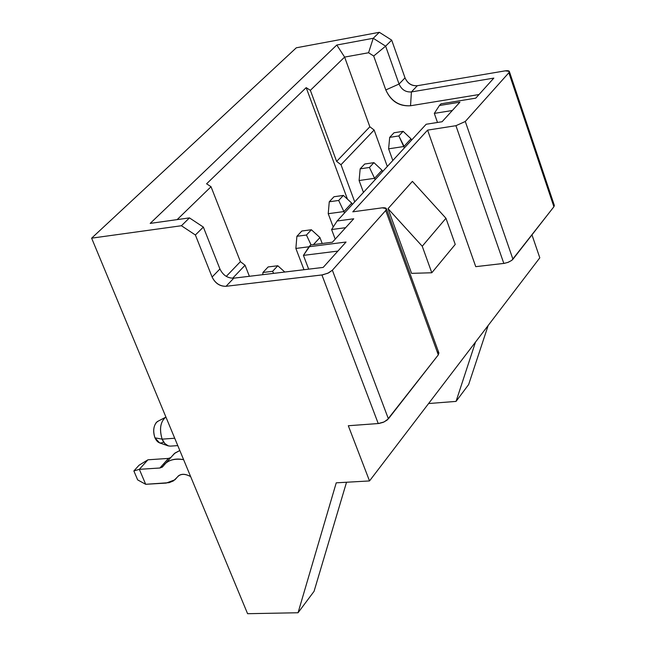 <?xml version="1.0" encoding="UTF-8"?>
<svg xmlns="http://www.w3.org/2000/svg" width="646" height="646" viewBox="0 0 646 646"><rect width="100%" height="100%" fill="white"/><g stroke="black" fill="none" stroke-linecap="round" stroke-linejoin="round"><path stroke-width="0.97" d="M410.541 105.758L411.413 91.926C405.712 92.321 401.594 89.689 399.058 84.037L385.807 89.947C390.903 101.236 399.139 106.509 410.541 105.758C399.236 106.324 390.991 101.059 385.807 89.947L399.058 84.037L385.622 46.157L373.695 56.016L385.807 89.947L373.695 56.016L385.622 46.157L373.235 38.276L368.567 52.746L373.695 56.016L368.567 52.746L344.617 57.09L369.851 126.794L374.123 130.016L387.301 166.482L374.123 130.016L340.999 164.722L336.623 161.403L310.363 90.335L306.18 87.638L347.459 199.186L306.18 87.638L206.591 183.803L211.032 186.726L240.401 261.662L245.06 265.24L249.388 276.294L245.06 265.24L232.657 278.232L245.06 265.24L240.401 261.662L211.032 186.726L206.591 183.803L306.18 87.638L310.363 90.335L344.617 57.09L368.567 52.746L373.235 38.276L385.622 46.157L391.686 40.133L379.347 32.3L373.235 38.276L336.792 45.026L344.617 57.09L336.792 45.026L150.187 223.403L189.448 217.888L203.353 227.085L219.923 268.962C222.975 275.236 227.594 278.305 233.787 278.168L323.178 267.412L346.046 242.032L309.014 246.74L303.426 255.38L308.675 269.156L303.426 255.38L337.89 251.084L303.426 255.38L310.645 244.971L309.014 246.74L346.046 242.032L323.178 267.412L233.787 278.168L226.035 286.299L321.918 274.962L327.853 273.234L332.367 270.222L385.719 210.523C387.22 208.416 386.042 207.519 382.19 207.834L352.797 211.823L427.595 130.121L455.931 125.695L465.29 121.488L508.862 72.74C510.041 71.028 508.814 70.398 505.172 70.858L417.332 85.716C411.647 86.12 407.545 83.512 405.026 77.875L399.058 84.037C401.594 89.689 405.712 92.321 411.413 91.926L417.332 85.716L505.172 70.858L509.314 71.351L508.862 72.74L465.29 121.488L455.931 125.695L427.595 130.121L352.797 211.823L382.19 207.834L386.324 208.585L385.719 210.523L332.367 270.222L328.604 272.878L322.758 274.841L226.035 286.299C219.874 286.323 215.231 283.231 212.106 277.037L195.383 234.991L181.421 225.737L91.627 238.164L247.588 613.7L298.048 612.755L336.235 482.828L369.52 480.939L336.235 482.828L298.048 612.755L314.069 591.324L346.531 482.239L314.069 591.324L298.048 612.755L247.588 613.7L91.627 238.164L181.421 225.737L189.448 217.888L150.187 223.403L336.792 45.026L373.235 38.276L379.347 32.3L391.686 40.133L385.622 46.157L399.058 84.037L405.026 77.875L391.686 40.133L405.026 77.875C407.594 83.415 411.696 86.031 417.332 85.716L411.413 91.926L493.827 78.101L475.747 98.16L440.984 103.82L439.433 105.5L459.912 102.173L442.09 121.739L426.174 124.25L337.123 221.005L353.733 218.784L332.415 242.193L353.733 218.784L337.123 221.005L331.6 229.524L335.201 239.133L331.6 229.524L345.634 227.683L331.6 229.524L337.123 221.005L426.174 124.25L442.09 121.739L459.912 102.173L439.433 105.5L440.984 103.82L475.747 98.16L493.827 78.101L411.413 91.926L410.541 105.758L479.009 94.542L410.541 105.758M531.965 234.861L539.806 257.827L369.52 480.939L539.806 257.827L531.965 234.861M488.158 325.503L468.649 384.54L488.158 325.503M296.304 47.796L379.347 32.3L296.304 47.796L91.627 238.164L296.304 47.796M475.496 342.089L456.052 401.4L468.649 384.54L456.052 401.4L475.496 342.089M452.337 110.498L434.314 113.389L437.495 122.465L434.314 113.389L439.433 105.5L434.314 113.389L452.337 110.498M354.719 201.891L340.999 164.722L354.719 201.891M177.141 219.616L211.032 186.726L177.141 219.616M226.302 276.351L240.401 261.662L226.302 276.351M332.415 242.193L310.645 244.971L332.415 242.193M374.123 130.016L369.851 126.794L336.623 161.403L340.999 164.722L374.123 130.016M336.623 161.403L369.851 126.794L344.617 57.09L310.363 90.335L336.623 161.403M553.129 204.459L554.341 205.38L553.905 206.752L511.769 260.362L508.378 262.228L504.494 263.326L475.747 266.661L427.595 130.121L475.747 266.661L503.823 263.423L455.931 125.695L503.823 263.423L507.756 262.462L511.632 260.467L512.94 259.24L465.29 121.488L512.94 259.24L553.905 206.752L508.862 72.74L553.905 206.752L554.276 205.21L509.387 71.569M437.164 351.731L438.9 352.95L438.311 354.88L387.011 420.191L383.199 422.339L378.968 423.477L348.307 425.738L369.52 480.939L348.307 425.738L378.241 423.55L321.918 274.962L378.241 423.55L384.063 421.959L388.399 418.842L332.367 270.222L388.399 418.842L438.311 354.88L385.719 210.523L438.311 354.88L438.812 352.732L386.324 208.585M411.567 273.355L388.028 208.658L412.406 181.364L445.958 218.267L455.236 244.422L431.803 272.765L411.567 273.355L431.803 272.765L422.242 246.239L388.028 208.658L411.567 273.355M195.383 234.991L203.353 227.085L189.448 217.888L181.421 225.737L195.383 234.991L212.106 277.037L219.923 268.962L203.353 227.085L195.383 234.991M233.787 278.168C227.594 278.305 222.975 275.236 219.923 268.962L212.106 277.037C215.183 283.328 219.826 286.42 226.035 286.299L233.787 278.168M428.597 403.54L456.052 401.4L428.597 403.54M445.958 218.267L412.406 181.364L388.028 208.658L422.242 246.239L445.958 218.267L422.242 246.239L431.803 272.765L455.236 244.422L445.958 218.267M165.271 417.429L157.293 421.596C153.546 425.286 152.763 430.696 154.943 437.835L159.586 442.898L168.331 445.918L164.738 443.439L162.138 439.151L154.943 437.835L162.138 439.151C159.231 429.59 160.273 422.355 165.271 417.429L165.909 417.025C160.41 421.588 159.15 428.96 162.138 439.151L174.711 438.23L162.138 439.151C164.197 443.947 167.088 446.265 170.819 446.103L177.779 445.611M163.64 441.993C160.232 444.133 157.333 442.744 154.943 437.835C152.892 431.714 153.368 426.586 156.348 422.436L158.423 421.006M183.617 459.677C173.871 458.151 166.999 460.364 163.026 466.323L159.901 468.003L139.342 469.327L145.689 484.298L169.131 482.659L173.427 480.907L177.19 477.257C180.194 473.696 184.586 473.429 190.36 476.449L190.36 476.449C185.386 473.744 181.364 473.591 178.304 475.997L174.977 479.768L166.232 483.071L145.689 484.298L139.342 469.327L159.901 468.003L162.356 467.082L165.861 463.101C170.657 459.346 176.576 458.208 183.617 459.677M147.942 459.799L168.445 458.418L170.778 457.586L168.445 458.418L159.901 468.003L168.445 458.418L147.942 459.799L139.342 469.327L133.867 470.95L137.663 479.897L145.689 484.298L137.663 479.897L133.867 470.95L139.342 469.327L147.942 459.799L139.035 465.241L147.942 459.799M171.634 456.617L175.018 453.024L179.814 450.512L174.396 453.516L171.634 456.617M178.272 476.021L177.19 477.257L178.272 476.021M139.035 465.241L133.867 470.95L139.035 465.241M303.991 269.721L295.868 248.444L303.991 269.721M333.215 227.037L328.225 213.697L333.215 227.037M363.456 192.387L359.103 180.533L363.456 192.387M404.049 146.319L398.84 135.943L389.691 137.364L388.617 148.838L392.816 160.499L388.617 148.838L389.691 137.364L394.012 132.761L403.136 131.332L398.84 135.943L404.372 147.942L403.863 146.513L388.617 148.838L403.863 146.513L410.775 139.019M410.985 138.793L411.494 140.206L410.985 138.793L403.136 131.332L394.012 132.761L389.691 137.364L398.84 135.943L403.136 131.332M382.02 170.221L382.537 171.658L382.02 170.221L374.567 178.296L375.092 179.749L374.567 178.296L359.103 180.533L360.169 168.84L364.683 164.027L373.937 162.647L382.02 170.221L373.937 162.647L369.447 167.467L374.567 178.296L382.02 170.221M351.707 203.102L343.381 195.415L338.674 200.462L343.906 211.565L351.707 203.102L352.248 204.572L351.707 203.102L343.906 211.565L344.455 213.035L343.906 211.565L328.225 213.697L329.266 201.778L333.99 196.739L343.422 195.455M319.948 237.55L322.192 243.502L319.948 237.55L313.439 244.616L319.948 237.55L311.372 229.75L319.948 237.55M311.057 244.915L306.438 235.039L296.894 236.283L295.868 248.444L308.99 246.772L295.868 248.444L296.894 236.283L301.852 231.002L311.372 229.75L306.438 235.039L311.073 244.915M262.769 274.679L262.938 272.475L268.138 266.935L277.796 265.756L272.62 271.304L273.589 273.379L272.62 271.304L262.938 272.475L262.769 274.679M360.169 168.84L359.103 180.533L374.567 178.296L369.447 167.467L360.169 168.84L369.447 167.467L373.937 162.647L364.683 164.027L360.169 168.84M329.266 201.778L328.225 213.697L343.906 211.565L338.674 200.462L329.266 201.778L338.674 200.462L343.381 195.415L333.99 196.739L329.266 201.778M284.805 272.031L277.796 265.756L268.138 266.935L262.938 272.475L272.62 271.304L277.796 265.756M296.894 236.283L306.438 235.039L311.372 229.75L301.852 231.002L296.894 236.283M165.861 463.101L174.396 453.516M163.002 466.355L162.356 467.082"/></g></svg>
